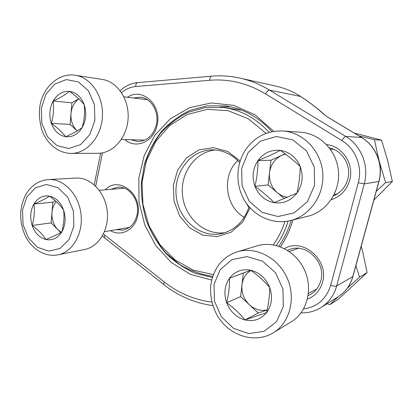 <?xml version="1.0" encoding="UTF-8"?>
<svg xmlns="http://www.w3.org/2000/svg" width="413" height="413" viewBox="0 0 413 413"><rect width="100%" height="100%" fill="white"/><g stroke="black" fill="none" stroke-linecap="round" stroke-linejoin="round"><path stroke-width="0.62" d="M226.691 302.75C223.639 293.658 224.569 285.481 229.483 278.212C234.873 271.326 241.966 268.667 250.758 270.226C259.54 272.477 265.848 278.197 269.674 287.386C272.879 296.823 271.868 305.222 266.633 312.584C260.902 319.414 253.67 321.872 244.935 319.951C236.339 317.406 230.258 311.676 226.691 302.75C228.74 294.17 229.669 285.992 229.483 278.212L250.758 270.226C258.037 275.456 264.341 281.176 269.674 287.386C269.679 295.29 268.667 303.689 266.633 312.584L244.935 319.951C239.891 313.627 233.81 307.892 226.691 302.75L240.614 296.601L243.35 273.045L250.789 270.247M257.232 245.818C274.475 240.428 295.806 250.846 304.453 269.875C313.271 288.826 307.184 312.238 291.366 321.727L273.308 332.785C289.921 322.827 296.312 297.923 286.999 277.681C277.856 257.356 255.404 246.179 237.341 251.832L257.232 245.818M251.016 270.412C245.869 273.587 242.859 278.398 241.977 284.846C241.326 292.58 243.794 299.219 249.39 304.763L240.614 296.601M229.483 278.212L243.35 273.045M267.196 309.977L258.27 313.023L249.39 304.763C254.769 309.538 260.711 311.252 267.211 309.9M244.935 319.951L258.27 313.023M51.341 123.373C48.863 115.552 49.477 108.092 53.174 100.989C57.242 94.179 62.668 90.979 69.451 91.381C76.224 92.398 81.139 96.807 84.195 104.603C86.776 112.687 86.116 120.328 82.197 127.54C77.897 134.339 72.373 137.39 65.626 136.698C58.976 135.428 54.211 130.988 51.341 123.373C53.458 116.079 54.067 108.619 53.174 100.989C60.004 98.005 65.43 94.804 69.451 91.381C75.785 95.904 80.7 100.313 84.195 104.603C84.985 112.357 84.319 120.002 82.197 127.54C78.083 130.684 72.559 133.735 65.626 136.698C62.317 132.279 57.552 127.834 51.341 123.373L70.076 124.39L71.908 102.822L78.759 98.857M102.192 79.41C117.287 81.557 129.362 99.476 128.097 118.619C127.008 137.777 113.023 153.414 97.984 153.295L71.325 153.404C86.869 153.533 101.335 136.997 102.414 116.714C103.684 96.446 91.113 77.51 75.481 75.295L102.192 79.41M78.795 98.893C74.278 102.259 71.676 107.168 70.99 113.621C70.582 120.679 72.59 126.393 77.019 130.776L70.076 124.39M53.174 100.989L71.908 102.822M32.162 225.483C29.777 217.728 30.35 210.578 33.881 204.032C37.774 197.806 42.967 195.168 49.467 196.118C55.956 197.662 60.675 202.324 63.612 210.093C66.101 218.095 65.476 225.415 61.743 232.044C57.634 238.249 52.348 240.738 45.884 239.514C39.503 237.743 34.929 233.066 32.162 225.483C34.258 218.198 34.831 211.053 33.881 204.032C40.5 201.301 45.698 198.663 49.467 196.118C55.626 200.584 60.339 205.24 63.612 210.093C64.464 217.207 63.839 224.527 61.743 232.044C57.887 234.316 52.601 236.804 45.884 239.514C42.782 234.563 38.208 229.886 32.162 225.483L51.114 222.87L52.838 202.174L55.414 200.878M75.858 178.08C90.349 177.12 104.892 191.74 107.148 210.315C109.579 228.864 99.13 246.695 84.846 249.406L58.001 254.831C72.74 252.044 83.509 233.257 80.948 213.65C78.563 194.022 63.483 178.561 48.533 179.557L75.858 178.08M56.271 201.652C53.804 204.59 52.374 208.219 51.976 212.54C51.589 219.324 53.53 225.008 57.789 229.587L51.114 222.87M33.881 204.032L52.838 202.174M60.778 232.596L57.789 229.587L61.33 232.282M254.935 186.361C251.749 177.177 252.746 168.581 257.934 160.585C263.623 152.934 271.093 149.532 280.35 150.373C289.596 151.932 296.224 157.332 300.236 166.568C303.591 176.114 302.502 184.952 296.968 193.077C290.907 200.703 283.282 203.893 274.093 202.659C265.048 200.77 258.667 195.339 254.935 186.361C256.989 177.76 257.991 169.165 257.934 160.585C266.287 157.234 273.762 153.832 280.35 150.373C287.871 155.686 294.5 161.085 300.236 166.568C300.091 175.313 299.002 184.152 296.968 193.077L274.093 202.659C268.672 197.022 262.291 191.591 254.935 186.361L268.089 184.9L271.011 160.198L281.759 155.345L285.466 154.106M300.793 132.258C319.827 133.461 336.796 150.652 338.448 171.343C340.266 192.014 326.42 211.807 307.902 216.242L290.551 220.542C310.055 215.885 324.67 194.786 322.723 172.701C320.953 150.6 302.987 132.243 282.936 130.988L300.793 132.258M379.144 161.065L379 160.755M284.304 198.57L277.283 192.649C271.418 187.352 268.842 180.662 269.544 172.572C270.742 164.544 274.81 158.804 281.759 155.345L285.104 153.837M257.934 160.585L271.011 160.198M287.489 197.238C283.695 196.686 280.293 195.158 277.283 192.649L268.089 184.9M354.163 133.027L381.545 140.141L387.714 160.734L392.35 181.488L373.853 200.083M358.938 135.898L374.436 139.718L381.545 140.141M374.436 139.718L379.17 161.173L385.623 182.629L392.35 181.488M385.623 182.629L376.269 191.276M376.31 153.584L379.17 161.173C380.941 168.163 380.822 175.112 378.804 182.009M292.817 219.979C290.081 229.829 285.966 238.786 280.479 246.855M211.714 280.06L190.295 274.304L171.199 262.42L155.701 245.498L144.756 224.842L139.011 201.921L138.814 178.277L144.214 155.494L154.942 135.149L170.393 118.743L189.624 107.648L211.317 102.961L233.841 105.372L255.322 115.026L273.809 131.375M284.443 248.626C302.724 237.294 329.419 260.169 322.491 282.306C320.06 290.561 315.047 296.157 307.453 299.1M326.559 144.596C342.429 145.99 354.416 164.183 349.672 180.28C346.688 190.125 340.529 196.603 331.195 199.711M105.336 189.794C118.65 175.21 143.135 194.378 137.627 215.989C134.948 229.891 121.061 237.093 110.498 230.645M127.524 97.261C142.16 86.787 162.175 105.062 157.11 125.108C153.977 141.809 135.846 149.547 124.963 139.584M352.914 276.529L378.943 181.508L364.266 183.873L336.647 286.028L352.914 276.529C350.379 285.295 345.423 292.063 338.04 296.833C345.32 292.141 350.224 285.435 352.743 276.715L378.804 181.575C383.579 165.035 375.985 145.908 361.499 137.483L328.273 117.468L324.628 114.902C319.378 109.786 311.474 103.694 300.922 96.627L300.602 96.461C293.385 91.66 284.965 88.17 275.342 85.981M230.526 106.807L219.969 107.112M271.96 131.716C258.553 116.967 242.896 108.345 224.982 105.847L206.939 105.847L189.732 110.483C178.943 115.707 169.413 122.811 161.153 131.793C153.796 141.633 148.205 152.562 144.38 164.57L141.329 183.233C141.096 196.01 142.784 208.519 146.393 220.759C151.055 232.596 157.374 243.293 165.355 252.854C174.162 261.537 184.074 268.342 195.096 273.256L212.416 277.474M278.806 246.262C284.242 238.523 288.362 229.896 291.16 220.392M130.838 139.739L137.803 141.545C147.162 141.04 153.352 135.392 156.367 124.587C159.356 111.995 151.287 98.196 140.559 97.21L133.399 97.979M116.167 229.664L123.064 230.082C130.193 228.466 134.834 223.459 136.987 215.049C140.379 201.219 129.429 185.705 117.638 187.187L111.066 189.319M333.436 195.979C340.658 192.799 345.428 187.265 347.746 179.376C351.67 165.881 342.568 150.471 329.393 147.895M308.16 295.584L310.308 294.552C315.542 291.557 319.027 286.999 320.762 280.876C326.425 262.627 306.188 242.668 289.704 249.473L287.525 250.376M250.061 207.878L242.632 222.209L231.058 232.23L217.052 236.649L202.587 235.038L189.582 227.785L179.66 215.968L174.018 201.152L173.31 185.21L177.642 170.12L186.531 157.802L198.937 149.914L213.299 147.632L227.713 151.447L240.139 160.998M266.127 133.384L248.492 118.903L228.291 110.736L207.326 109.316L187.306 114.468L169.738 125.511L155.82 141.385L146.414 160.802L142.051 182.324L142.955 204.461L149.036 225.72L159.934 244.635L174.983 259.849L193.222 270.159L213.413 274.599M273.287 244.878C278.279 237.878 282.146 230.098 284.882 221.528M288.155 221.058C285.409 230.031 281.454 238.187 276.297 245.523M212.793 276.318C201.1 274.583 190.083 270.68 179.743 264.594L165.918 252.993C157.89 243.691 151.499 233.226 146.734 221.6C143.017 209.556 141.194 197.213 141.282 184.585L144.096 166.098C147.751 154.183 153.166 143.326 160.342 133.528C168.421 124.576 177.766 117.478 188.374 112.238L205.313 107.545L223.097 107.437C240.603 109.786 255.952 118.108 269.142 132.403M241.775 110.225L223.097 107.437M244.129 199.773L248.879 207.393M237.764 160.59C221.513 175.406 225.075 206.546 244.248 217.31M215.576 149.981C195.075 151.643 179.841 173.455 182.551 195.633C184.916 217.852 204.683 235.663 225.028 232.658M239.654 162.577C231.972 154.286 222.958 150.038 212.628 149.836C190.62 149.635 173.321 172.644 176.263 196.356C178.746 220.114 200.795 238.621 222.189 233.464C235.229 229.958 244.186 221.058 249.075 206.768M303.57 308.955C317.23 306.998 326.28 299.1 330.715 285.254C333.518 286.178 335.501 286.436 336.647 286.028C333.978 295.367 328.784 302.528 321.061 307.499L338.04 296.833L329.93 304.613L338.314 299.249L367.085 272.585L359.584 277.077L347.297 288.207M329.93 304.613L326.998 303.772M361.215 246.231L362.712 251.754L367.085 272.585M355.861 265.771L359.584 277.077M220.191 269.617L214.027 284.345L214.44 301.067L221.327 316.694L233.474 328.304L248.693 333.59L264.072 331.319L276.504 321.712L283.313 306.575L282.962 289.007L275.502 272.745L262.58 261.186L246.974 256.597L231.879 259.684L220.191 269.617M45.889 94.324L41.315 108.289L41.852 123.296L47.376 136.553L56.911 145.562L68.697 148.504L80.483 144.643L89.884 134.566L94.892 120.214L94.386 104.53L88.465 90.824L78.408 81.934L66.359 79.585L54.774 84.066L45.889 94.324M26.881 197.001L22.524 210.093L23.061 224.62L28.389 237.873L37.542 247.351L48.848 251.156L60.133 248.399L69.116 239.452L73.881 226.025L73.369 210.867L67.675 197.161L58.026 187.755L46.483 184.482L35.389 187.843L26.881 197.001M248.182 152.464L241.662 168.334L242.054 185.695L249.261 201.348L262.012 212.359L278.011 216.531L294.221 212.819L307.344 201.725L314.567 185.349L314.241 167.079L306.42 150.797L292.827 139.904L276.4 136.517L260.5 141.081L248.182 152.464M378.943 181.508C383.703 165.014 376.15 145.98 361.628 137.519L345.779 136.429C361.21 145.479 369.341 166.083 364.266 183.873L358.267 182.742C362.743 166.935 355.557 148.659 341.881 140.575L265.528 93.875C247.619 83.235 229.045 78.702 209.804 80.277L135.707 86.518C130.498 87.009 125.779 89.058 121.546 92.662M324.628 114.902L323.694 114.251C318.759 109.409 311.061 103.482 300.602 96.461L269.555 90.117L345.779 136.429C344.772 136.631 343.471 138.014 341.881 140.575M323.694 114.251L328.273 117.468M330.715 285.254L358.267 182.742M102.465 152.862L95.723 186.217M103.451 234.011L164.389 282.033C178.524 293.127 194.353 299.823 211.874 302.125M275.285 85.966L239.855 78.088C250.164 80.38 260.061 84.391 269.555 90.117C268.326 90.142 266.984 91.397 265.528 93.875M209.804 80.277C209.835 77.83 210.398 76.467 211.497 76.188L137.637 82.621C136.383 82.905 135.738 84.206 135.707 86.518M104.912 235.24C104.277 236.603 104.231 237.527 104.783 238.012L163.946 284.676M164.389 282.033C163.677 283.411 163.543 284.304 163.982 284.702C178.493 296.126 194.786 303.096 212.865 305.615M308.434 293.478L316.859 288.888M289.276 251.538L298.232 248.337M237.341 251.832C229.509 254.294 223.149 258.879 218.27 265.585C214.476 271.186 212.019 277.448 210.909 284.371C209.536 292.647 211.833 307.509 218.596 317.587C230.552 336.172 255.379 343.807 273.308 332.785M121.35 139.486L144.741 140.11M123.905 96.818L147.296 99.683M75.481 75.295C65.424 73.364 52.461 78.661 44.78 92.228C38.781 102.362 37.784 114.871 41.796 129.754C46.561 143.523 58.326 153.409 71.325 153.404M104.504 231.678L129.367 227.387M99.28 190.295L124.411 188.214M48.533 179.557C38.837 180.435 31.305 185.391 25.936 194.425C19.106 207.61 18.936 221.528 25.425 236.164C31.951 249.282 45.156 257.376 58.001 254.831M334.194 194.492L337.359 193.909M330.395 149.238L333.611 149.263M282.936 130.988C267.433 130.493 255.095 136.589 245.916 149.284C235.684 164.235 235.276 185.298 244.759 200.837C254.222 216.376 273.034 224.863 290.551 220.542M328.423 117.519L361.628 137.519M137.637 82.621C131.05 83.281 125.222 85.971 120.147 90.684M100.638 153.14L94.247 184.848M102.414 235.952L104.737 237.976M211.497 76.188C220.903 75.367 230.356 76.002 239.855 78.088M301.015 312.889C308.243 313.08 314.928 311.283 321.061 307.499"/></g></svg>
